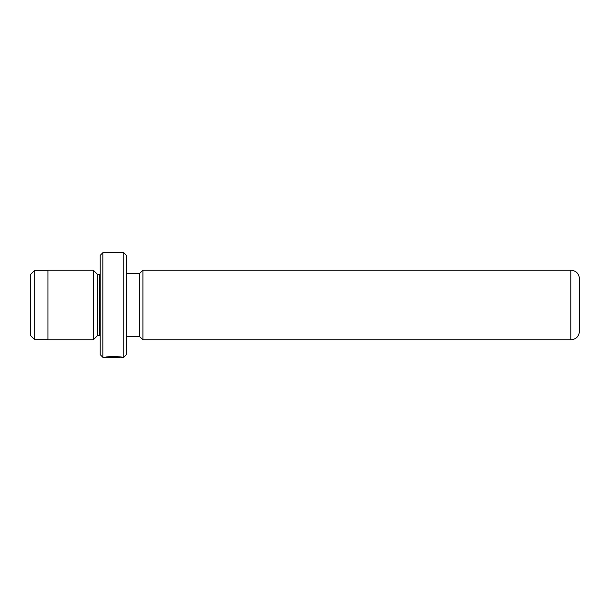 <?xml version="1.0" encoding="UTF-8"?>
<svg xmlns="http://www.w3.org/2000/svg" width="610" height="610" viewBox="0 0 610 610"><rect width="100%" height="100%" fill="white"/><g stroke="black" fill="none" stroke-linecap="round" stroke-linejoin="round"><path stroke-width="0.91" d="M30.5 335.5L30.5 274.5L34.686 270.314L34.686 339.686L30.5 335.5M120.239 356.964L120.239 357.277C120.635 356.934 109.83 356.454 107.581 357.185L116.952 357.262L105.499 357.262C105.987 356.286 122.404 356.507 121.878 357.277L120.239 357.125M123.746 252.715L126.354 255.331L126.354 354.669L123.746 357.285L123.746 252.715L102.831 252.715L102.831 357.285L120.239 357.277M102.831 357.285L100.215 354.669L100.215 255.331L102.831 252.715M100.215 274.409L99.346 274.5L99.346 335.5L97.6 335.5L97.6 274.5L93.246 270.146L47.931 270.146L47.931 339.854L93.246 339.854L93.246 270.146M570.785 339.854C576.076 339.343 578.981 336.438 579.5 331.146L579.5 278.854C578.981 273.562 576.076 270.657 570.785 270.146L570.785 339.854L142.915 339.854L142.915 270.146L139.431 273.631L126.354 273.631M126.354 336.369L139.431 336.369L139.431 273.631M47.931 339.686L34.686 339.686M97.6 335.5L93.246 339.854M139.431 336.369L142.915 339.854M123.746 357.285L121.84 357.285M570.785 270.146L142.915 270.146M99.346 335.5L100.215 335.591M99.346 274.5L97.6 274.5M47.931 270.314L34.686 270.314"/></g></svg>
